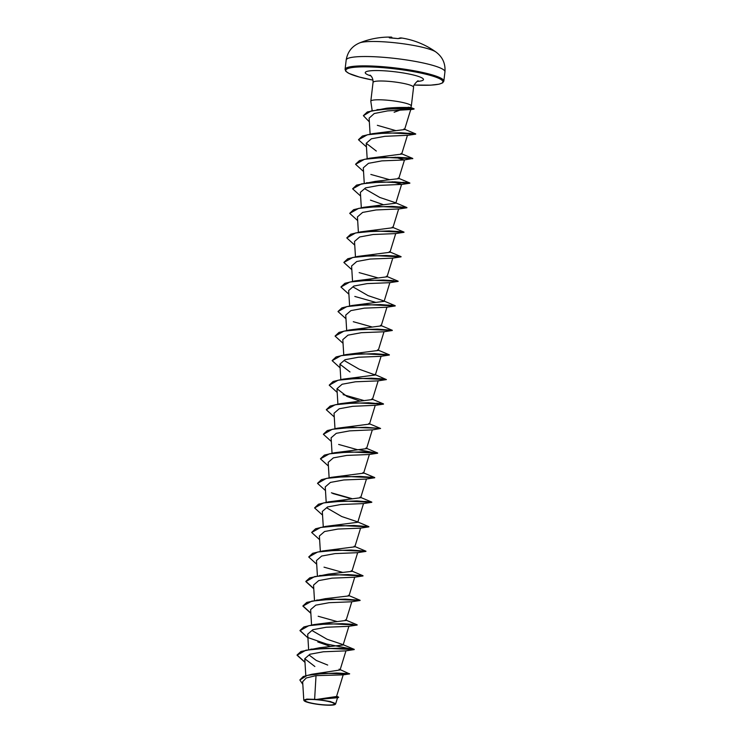 <?xml version="1.0" encoding="UTF-8"?>
<svg xmlns="http://www.w3.org/2000/svg" width="742" height="742" viewBox="0 0 742 742"><rect width="100%" height="100%" fill="white"/><g stroke="black" fill="none" stroke-linecap="round" stroke-linejoin="round"><path stroke-width="1.11" d="M402.034 38.065A79.533 45.865 96.9 0 0 401.051 37.935L401.051 37.935A79.552 17.864 100 0 0 398.361 38.556L402.034 38.065A79.57 79.57 0 0 1 435.925 52.014L435.925 52.014A39.79 5.88 -173.2 0 0 389.782 42.266A39.79 5.88 -173.2 0 0 359.61 42.915L359.61 42.915C352.033 46.125 347.553 51.819 346.189 60.009A49.733 7.346 -173.2 0 1 385.812 57.505A49.733 7.346 -173.2 0 1 444.95 71.779L443.837 81.138A49.733 7.346 6.8 0 0 384.69 66.854A49.733 7.346 6.8 0 0 345.076 69.358L346.189 60.009M398.361 38.556L397.369 38.547A79.301 75.248 -134.2 0 0 393.631 38.139A79.301 75.248 -134.2 0 0 389.884 37.907L389.513 37.861M322.584 704.724A14.747 2.18 6.8 0 1 305.342 700.995A14.747 2.18 6.8 0 1 316.797 699.743A14.747 2.18 6.8 0 1 334.048 703.472A14.747 2.18 6.8 0 1 322.584 704.724M322.798 704.9A15.814 2.337 6.8 0 1 304.127 700.726A15.814 2.337 6.8 0 1 316.593 699.567A15.814 2.337 6.8 0 1 335.171 704.427A15.814 2.337 6.8 0 1 322.798 704.9M304.127 700.726L303.793 700.17L306.743 699.103L316.676 699.428L336.534 696.506L343.203 674.83M363.422 115.594L367.336 111.959L386.563 108.211C402.591 106.662 417.125 108.072 408.137 107.247M410.762 107.488L411.3 106.162A20.405 3.014 -173.2 0 0 411.328 106.041A20.405 3.014 -173.2 0 0 387.064 100.179A20.405 3.014 -173.2 0 0 370.815 101.209A20.405 3.014 -173.2 0 0 370.815 101.329L372.169 110.502M404.204 108.601L394.141 112.255M340.17 669.636L349.603 673.922L343.073 674.877L316.027 675.637L314.636 699.131M349.621 673.717L336.618 673.022L311.733 674.283L340.068 669.97L339.085 669.126M327.695 665.055L316.277 660.454L309.386 655.26M304.981 662.179L297.069 655.01L300.964 651.485L319.552 647.757L343.129 644.993L348.916 626.211M310.796 649.157L339.354 648.211L354.24 649.371L342.433 644.408L327.111 639.27L312.317 630.719M304.99 662.402L297.05 655.214L305.917 650.205L326.128 648.285L354.222 649.584L326.628 644.037L307.438 637.415L300 630.459L303.886 626.934L313.727 624.616L346.05 620.451L351.838 601.669M310.833 613.087L302.922 605.917L306.817 602.393L325.413 598.664L348.981 595.9L354.769 577.118M313.755 588.545L305.852 581.376L309.748 577.851L328.335 574.122L351.912 571.359L357.69 552.577M308.765 556.927L312.67 553.3L322.51 550.981L354.834 546.817L360.621 528.026M311.696 532.385L315.6 528.758L325.432 526.43L357.765 522.266L363.543 503.484M325.432 526.43L353.98 525.484L368.867 526.644L357.06 521.682L341.737 516.534L326.953 507.992M314.627 507.843L318.522 504.208L328.363 501.889L360.686 497.724L366.474 478.942M317.548 483.292L321.453 479.666L331.284 477.347L363.617 473.173L362.912 472.598L374.729 477.551L370.555 477.06M320.479 458.751L324.375 455.124L334.215 452.796L366.539 448.632L372.326 429.85L349.677 430.87L336.284 433.328L331.108 437.808L332.045 453.13M323.401 434.2L327.305 430.573L337.137 428.255L369.47 424.09L375.257 405.299L352.598 406.328L339.205 408.777L334.039 413.257L334.976 428.579M326.332 409.658L330.227 406.032L340.068 403.704L372.391 399.539L371.705 398.964L383.503 403.917L379.329 403.425M329.253 385.107L333.158 381.481L342.99 379.162L375.322 374.998L359.304 369.266L344.511 360.723M332.184 360.566L336.089 356.939L345.92 354.611L378.253 350.447L384.031 331.665M348.851 330.069L381.175 325.905L380.479 325.321L392.295 330.292L377.4 329.123L348.851 330.069L339.011 332.397L335.115 336.024M338.037 311.473L341.941 307.847L351.773 305.528L384.106 301.354L389.893 282.572M351.773 305.528L380.321 304.572L395.217 305.732L383.41 300.779L368.088 295.631L353.294 287.089M340.968 286.931L344.863 283.305L354.704 280.977L387.027 276.812L392.815 258.03M343.889 262.38L347.794 258.754L357.625 256.435L389.958 252.271L395.746 233.489M346.82 237.839L350.716 234.212L360.556 231.884L392.889 227.72L398.667 208.938L376.018 209.967L362.625 212.416L357.449 216.896L358.386 232.218M349.742 213.288L353.646 209.671L363.478 207.343L395.811 203.178L401.598 184.396L378.949 185.417L365.546 187.874L360.38 192.354L361.317 207.677M363.478 207.343L392.036 206.387L406.922 207.556L395.115 202.594L379.802 197.455L364.999 188.904M352.673 188.746L356.568 185.12L375.164 181.4L398.742 178.627L398.046 178.052L409.844 183.005L405.67 182.513M355.594 164.205L359.499 160.578L369.34 158.25L401.663 154.086L407.451 135.304L384.783 136.333L371.399 138.782L366.233 143.262L376.315 151.053M358.525 139.663L362.43 136.027L372.271 133.708L404.585 129.544L410.762 109.51L387.565 110.901L374.237 113.526L369.126 118.154M406.857 108.824L410.762 109.51M395.18 157.211L404.204 159.975L381.861 160.875L368.468 163.323L363.311 167.803L364.239 183.126M392.249 181.762L401.598 184.396M370.462 200.145L382.928 204.514M354.75 245.129L346.802 237.941L355.678 232.932L375.879 231.012L403.982 232.311L395.421 233.609L373.096 234.509L359.694 236.967L354.518 241.438L355.464 256.76M351.819 269.68L343.88 262.483L352.747 257.483L372.957 255.554L401.051 256.853L392.499 258.16L370.165 259.051L356.763 261.509L351.597 265.988L352.533 281.311M348.898 294.222L340.949 287.033L349.825 282.025L370.026 280.105L398.129 281.403L389.569 282.702L367.225 283.602L353.832 286.05L348.675 290.53M345.967 318.763L338.018 311.575L346.894 306.576L367.105 304.647L395.198 305.945L386.647 307.244L364.294 308.143L350.91 310.601L345.744 315.081L346.681 330.403M343.036 343.314L335.096 336.126L343.973 331.118L364.174 329.198L392.268 330.496L383.716 331.795L361.363 332.694L347.979 335.152L342.813 339.623L343.759 354.945M340.114 367.856L332.166 360.668L341.042 355.659L361.243 353.739L389.346 355.038L380.785 356.336L358.442 357.236L345.058 359.694L339.892 364.164L349.974 371.965M337.183 392.407L329.244 385.209L338.111 380.21L358.321 378.281L386.415 379.589L377.863 380.887L355.511 381.787L342.127 384.235L336.961 388.715L347.043 396.506L359.508 400.884M328.409 466.041L320.461 458.853L329.327 453.844L349.538 451.924L377.641 453.223L369.08 454.521L346.755 455.421L333.362 457.87L328.177 462.349L329.123 477.672M325.478 490.583L317.539 483.394L326.406 478.386L346.616 476.466L374.71 477.765L366.149 479.063L343.824 479.963L330.431 482.411L325.256 486.9L326.192 502.213M322.557 515.134L314.608 507.945L323.475 502.937L343.685 501.008L371.779 502.315L363.218 503.614L340.903 504.504L327.51 506.962L322.325 511.442L323.271 526.764M319.626 539.675L311.677 532.487L320.553 527.479L340.763 525.559L368.857 526.857L360.297 528.156L337.962 529.055L324.579 531.504L319.403 535.984L320.34 551.306M316.695 564.217L308.755 557.029L317.622 552.029L337.833 550.1L365.927 551.399L357.375 552.697L335.032 553.597L321.648 556.055L316.472 560.535L317.409 575.857M313.773 588.768L305.825 581.58L314.701 576.571L334.911 574.651L363.005 575.95L354.444 577.248L332.101 578.148L318.708 580.596L313.551 585.076L314.487 600.399M310.842 613.309L302.903 606.121L311.77 601.122L331.98 599.193L360.074 600.491L351.522 601.79L329.17 602.689L315.786 605.147L310.629 609.627L311.575 625.144M307.921 637.86L299.972 630.663L308.848 625.664L329.049 623.734L357.152 625.042L348.592 626.341L326.248 627.24L312.855 629.698L307.698 634.169L308.635 649.491M317.78 641.96L330.246 646.338M354.222 649.584L345.661 650.882L323.327 651.782L309.933 654.24L304.767 658.711L314.858 666.501M316.027 675.637L306.223 677.984L302.653 681.722L303.793 700.17M336.645 696.144L338.704 697.23L338.055 697.684L317.752 699.465L330.505 701.561L335.588 704L335.171 704.427M311.733 674.283L303.218 676.546L299.889 679.922M338.704 697.23L316.676 699.428M349.603 673.922L324.384 673.328L307.188 675.406L299.87 680.024L302.819 684.384M338.055 697.684L316.732 699.418M313.727 624.616L342.275 623.66L352.988 624.337M316.658 600.074L345.206 599.119L360.102 600.287L348.286 595.325M319.579 575.523L348.128 574.577L363.023 575.746L351.207 570.774M322.51 550.981L351.059 550.026L365.954 551.195L354.138 546.233M328.363 501.889L356.911 500.933L371.807 502.102L359.991 497.14M352.237 498.717L331.396 492.809M331.284 477.347L359.842 476.392L374.729 477.551M334.215 452.796L362.764 451.85L377.641 453.223L370.675 452.286M373.476 452.518L358.089 449.624M337.137 428.255L365.695 427.299L380.59 428.468L368.774 423.506M340.068 403.704L368.616 402.758L383.493 404.13L376.528 403.194M363.951 400.541L343.119 394.633M342.99 379.162L371.547 378.207L382.26 378.884M345.92 354.611L374.469 353.665L389.374 354.834L377.557 349.872M395.198 305.945L391.034 305.24M375.656 302.356L354.815 296.448M354.704 280.977L383.252 280.031L393.965 280.699M357.625 256.435L386.174 255.48L396.896 256.157M360.556 231.884L389.105 230.938L399.817 231.606M357.672 220.587L349.732 213.39L358.609 208.391L378.81 206.471L406.904 207.769L402.748 207.064M366.409 182.801L394.957 181.846L409.825 183.228L402.869 182.291M369.34 158.25L397.888 157.304L408.601 157.972M372.271 133.708L400.81 132.753L415.715 133.922L403.898 128.96M376.992 109.649L402.062 108.49L414.11 108.851L397.434 107.544M350.038 649.083L347.256 648.647M336.896 621.499L318.17 616.259M360.102 600.287L355.891 599.99M362.996 575.95L358.822 575.449M342.748 572.407L324.022 567.166M371.807 502.102L364.823 501.379M351.532 498.772L332.806 493.532M374.738 477.56L370.527 477.264M357.384 449.68L338.658 444.439M331.331 441.49L323.391 434.302L332.258 429.303L352.469 427.373L376.38 428.18M334.262 416.948L326.313 409.76L335.18 404.752L355.39 402.832L383.493 404.13L374.933 405.429M386.415 379.589L374.627 374.413M382.232 379.088L379.459 378.652M372.02 326.953L353.294 321.713M391.015 305.454L388.233 305.018M393.937 280.903L391.164 280.467M377.873 277.86L359.147 272.62M401.079 256.649L394.085 255.925M403.963 232.32L397.016 231.374M398.343 209.068L406.894 207.769L399.947 206.833M360.603 196.036L352.654 188.848L361.53 183.849L381.731 181.92L409.834 183.218L401.274 184.517M389.578 179.675L370.852 174.444M363.524 171.495L355.585 164.307L364.461 159.298L384.662 157.378L412.756 158.677L405.8 157.74M366.455 146.944L358.507 139.765L367.383 134.756L387.584 132.827L415.678 134.135L408.768 133.198M395.634 130.573L377.344 125.315M369.349 121.864L363.404 115.696L371.223 110.92L388.771 108.833L414.027 109.083L397.406 107.748M389.253 37.768A79.552 15.814 -90.1 0 1 391.368 37.1A79.552 15.814 -90.1 0 1 391.507 37.109L391.906 37.527A79.125 15.73 89.9 0 0 390.134 37.907M391.822 37.276L391.368 37.1A79.57 79.57 0 0 0 359.61 42.915M345.076 69.358L345.753 71.223L348.925 73.412L359.258 77.029L373.003 80.127A48.889 7.225 6.8 0 1 346.199 69.525A48.889 7.225 6.8 0 1 384.764 67.828A48.889 7.225 6.8 0 1 440.6 79.255A48.889 7.225 6.8 0 1 414.166 85.024M370.815 101.209L373.05 82.427A20.405 3.014 6.8 0 1 389.309 81.397A20.405 3.014 6.8 0 1 413.572 87.259C412.543 85.757 418.423 79.691 418.154 80.961M370.935 75.934A29.328 4.331 6.8 0 1 388.604 71.13A29.328 4.331 6.8 0 1 419.202 76.695A29.328 4.331 6.8 0 1 417.162 81.444M305.797 675.591L304.767 658.711M340.068 669.97L345.985 650.753M363.617 473.173L369.405 454.392M337.898 404.038L336.961 388.715M372.401 399.539L378.179 380.757M340.828 379.487L339.882 364.174M375.322 374.998L381.11 356.216M381.175 325.905L386.962 307.123M349.612 305.852L348.666 290.53M398.742 178.627L404.52 159.845M367.169 158.584L366.233 143.262M370.1 134.033L369.117 118.154M337.564 697.628L335.597 704M411.328 106.041L413.572 87.259M373.05 82.427C373.263 76.574 369.386 74.71 370.072 75.23M414.157 85.033L430.74 85.154L439.125 84.171L442.64 82.863L443.837 81.138M410.743 107.46L414.055 108.814M345.355 619.867L357.162 624.829M365.843 448.047L377.65 453.01M386.332 276.228L398.139 281.19M389.262 251.686L401.07 256.649M392.184 227.145L403.991 232.098M400.968 153.501L412.775 158.463L404.204 159.975M410.317 109.695L414.027 109.083M407.135 135.434L415.678 134.135M372.011 429.97L380.59 428.468M435.925 52.014C442.538 56.911 445.552 63.506 444.95 71.779M391.906 38L391.915 37.536M389.902 37.898L398.129 38.593"/></g></svg>
